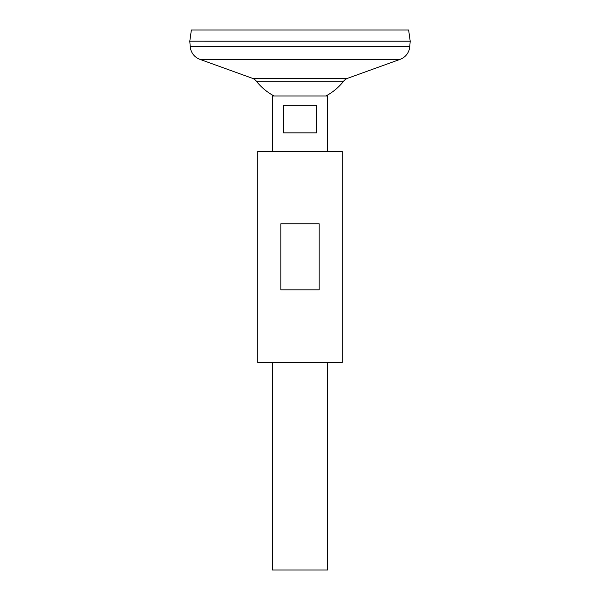 <?xml version="1.0" encoding="UTF-8"?>
<svg xmlns="http://www.w3.org/2000/svg" width="600" height="600" viewBox="0 0 600 600"><rect width="100%" height="100%" fill="white"/><g stroke="black" fill="none" stroke-linecap="round" stroke-linejoin="round"><path stroke-width="0.9" d="M316.53 105.308L316.53 132.855L283.47 132.855L283.47 105.308L316.53 105.308M272.452 362.452L272.452 570L327.548 570L327.548 362.452M327.548 151.222L327.548 95.985L272.452 95.985L272.452 151.222M256.418 81.233A9.18 9.18 0 0 0 252.322 78.278L199.905 59.355A14.692 14.692 0 0 1 190.245 46.733L189.795 41.22L191.37 30L408.63 30L410.205 41.205L189.795 41.205L410.205 41.22L409.755 46.733A14.692 14.692 0 0 1 400.095 59.355L347.678 78.278A9.18 9.18 0 0 0 343.582 81.233L256.418 81.233A55.455 55.455 0 0 0 274.118 95.985M342.248 151.222L257.752 151.222L257.752 362.452L342.248 362.452L342.248 151.222M300 223.778L319.155 223.778L319.155 289.897L280.845 289.897L280.845 223.778L300 223.778M190.245 46.733L409.755 46.733M199.905 59.355L400.095 59.355M252.322 78.278L347.678 78.278M325.882 95.985A55.455 55.455 0 0 0 343.582 81.233"/></g></svg>
